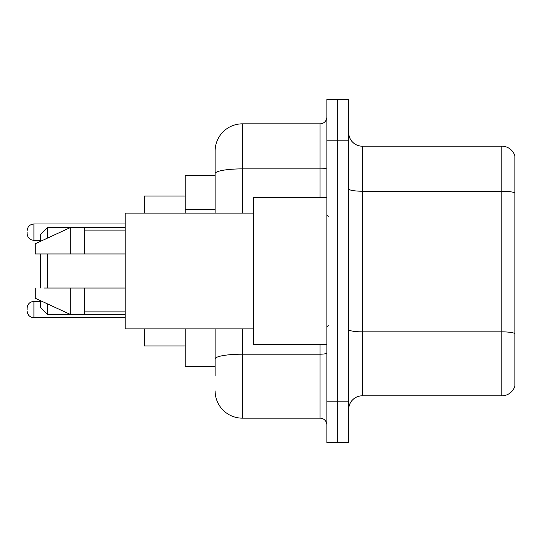 <?xml version="1.0" encoding="UTF-8"?>
<svg xmlns="http://www.w3.org/2000/svg" width="542" height="542" viewBox="0 0 542 542"><rect width="100%" height="100%" fill="white"/><g stroke="black" fill="none" stroke-linecap="round" stroke-linejoin="round"><path stroke-width="0.81" d="M215.133 175.622L185.161 175.622L185.161 213.094M215.133 366.378L185.161 366.378L185.161 328.906M215.133 375.918L215.133 328.906M326.867 401.805L326.867 442.685L337.768 442.685L337.768 401.805L337.768 442.685L348.669 442.685L348.669 401.805L337.768 401.805L337.768 140.195L337.768 401.805L326.867 401.805L326.867 140.195L337.768 140.195L337.768 99.315L337.768 140.195L348.669 140.195L348.669 401.805M348.669 140.195L348.669 99.315L326.867 99.315L326.867 140.195M242.389 328.906L242.389 418.16L320.051 418.16L320.051 344.577M215.133 213.094L215.133 151.096A27.249 27.249 0 0 1 242.389 123.84L320.051 123.84A6.816 6.816 0 0 0 326.867 117.031M215.133 151.096L215.133 166.082M326.867 424.969A6.816 6.816 0 0 0 320.051 418.16M242.389 418.16A27.249 27.249 0 0 1 215.133 390.904M348.669 409.44A13.625 13.625 0 0 1 362.293 395.809L501.817 395.809L501.817 146.191L362.293 146.191A13.625 13.625 0 0 1 348.669 132.56A13.625 13.625 0 0 0 362.293 146.191L362.293 395.809M514.9 156.001A13.625 13.625 0 0 0 501.817 146.191A13.625 13.625 0 0 1 514.9 156.001L514.9 385.999A13.625 13.625 0 0 1 501.817 395.809M514.9 193.121L514.9 333.547A13.625 2.364 180 0 0 501.817 331.846L362.293 331.846A13.625 2.364 0 0 1 348.669 329.475M40.725 253.968L40.725 288.032M40.725 300.769L40.725 307.788L47.54 314.604L125.202 314.604M47.54 253.968L47.54 288.032M47.54 303.913L47.54 314.604M144.28 328.906L144.28 345.938L185.161 345.938M185.161 196.062L144.28 196.062L144.28 213.094M40.725 241.231L40.725 234.212L47.54 227.396L47.54 238.087M326.867 197.423L253.283 197.423L253.283 344.577L326.867 344.577M253.283 213.094L125.202 213.094L125.202 328.906L253.283 328.906M47.54 227.396L70.704 227.396L70.704 253.968L125.202 253.968M84.328 253.968L84.328 227.396L70.704 227.396L35.277 243.751L35.277 253.968L70.704 253.968M125.202 288.032L84.328 288.032L84.328 314.604M35.277 288.032L35.277 298.249L70.704 314.604L70.704 288.032L44.295 288.032M84.328 288.032L70.704 288.032M27.1 309.563L27.1 308.202L27.1 309.563M27.1 232.166L27.1 233.527L27.1 232.166M215.133 209.402L185.161 209.402M326.867 353.005A6.816 1.186 0 0 1 320.051 354.19L242.389 354.19A27.249 4.729 180 0 0 215.133 358.926M242.389 123.84L242.389 168.88L320.051 168.88L320.051 123.84M215.133 173.616A27.249 4.729 180 0 1 242.389 168.88L242.389 213.094M320.051 197.423L320.051 168.88A6.816 1.186 0 0 0 326.867 167.695M514.9 192.932A13.625 2.364 180 0 0 501.817 191.224L362.293 191.224A13.625 2.364 0 0 1 348.669 188.86M27.1 308.202C27.54 304.021 29.81 301.752 33.916 301.386L33.916 317.734L125.202 317.734M125.202 223.988L33.916 223.988L33.916 240.343C29.81 239.977 27.54 237.708 27.1 233.527M84.328 227.396L125.202 227.396M328.228 216.495L326.867 215.133M84.328 230.12L125.202 230.12M84.328 311.88L125.202 311.88M328.228 325.505L326.867 326.867M33.916 301.386L40.725 301.386M33.916 317.734C29.81 317.368 27.54 315.098 27.1 310.925M33.916 240.343L40.725 240.343M33.916 223.988C29.81 224.354 27.54 226.631 27.1 230.804"/></g></svg>
